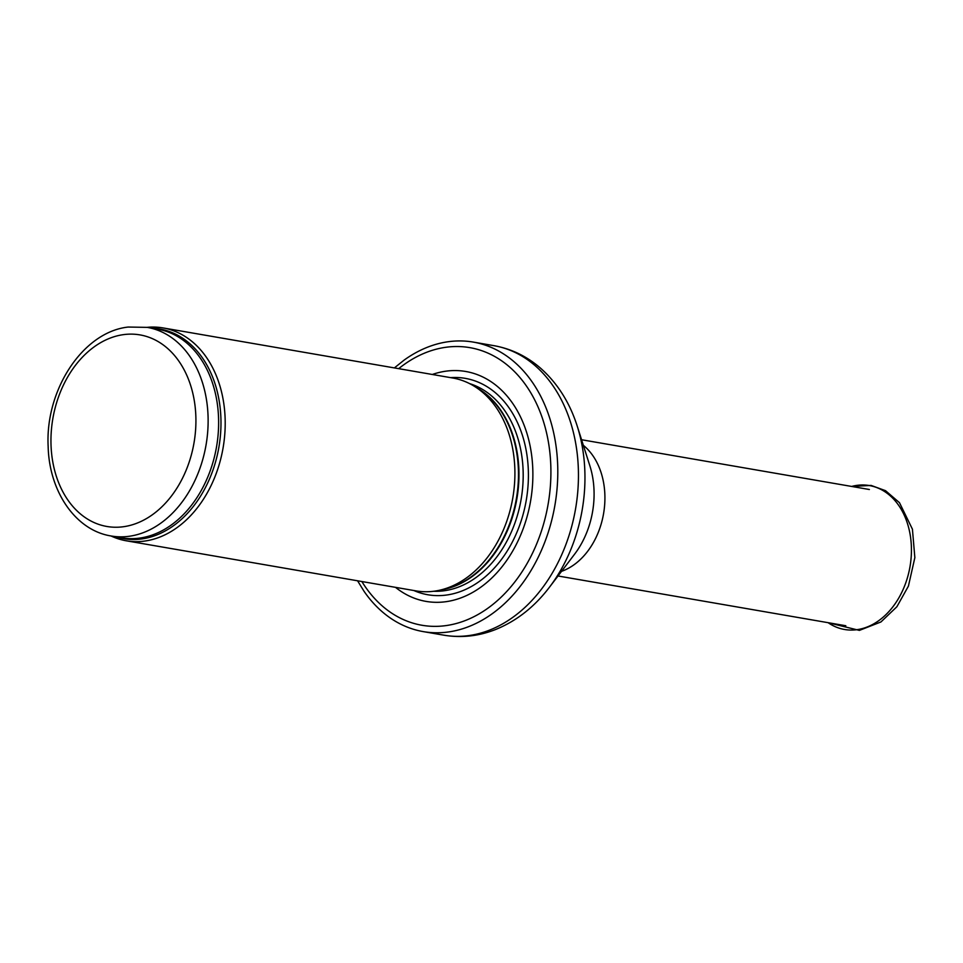 <?xml version="1.0" encoding="UTF-8"?>
<svg xmlns="http://www.w3.org/2000/svg" width="963" height="963" viewBox="0 0 963 963"><rect width="100%" height="100%" fill="white"/><g stroke="black" fill="none" stroke-linecap="round" stroke-linejoin="round"><path stroke-width="1.44" d="M111.034 535.97A108.012 79.58 -80.2 0 0 126.273 540.797A108.012 79.58 -80.2 0 0 223.079 447.915A108.012 79.58 -80.2 0 0 163.072 327.926A108.012 79.58 -80.2 0 0 147.098 327.348M126.273 540.797L415.968 590.885A108.012 79.58 -80.2 0 0 439.67 590.211A108.012 79.58 -80.2 0 0 512.785 498.003A108.012 79.58 -80.2 0 0 474.867 386.608A108.012 79.58 -80.2 0 0 452.779 378.014L163.072 327.926M395.504 587.346A116.655 85.948 -80.2 0 0 528.735 510.173A116.655 85.948 -80.2 0 0 446.098 371.152A116.655 85.948 -80.2 0 0 432.315 374.475M357.574 580.797L364.014 591.246A146.906 108.229 -80.2 0 0 423.239 631.608A146.906 108.229 -80.2 0 0 554.905 505.286A146.906 108.229 -80.2 0 0 473.302 342.094A146.906 108.229 -80.2 0 0 448.517 341.684A146.906 108.229 -80.2 0 0 403.954 360.234L394.385 367.914M111.166 535.994A105.858 77.979 -80.2 0 0 206.046 444.978A105.858 77.979 -80.2 0 0 147.231 327.372L128.211 327.047C82.842 331.934 45.153 390.039 48.15 446.351C49.113 491.347 75.487 530.42 111.166 535.994L121.663 537.811A105.858 77.979 -80.2 0 0 216.543 446.784A105.858 77.979 -80.2 0 0 157.739 329.19L147.231 327.372M123.613 334.618A97.215 71.623 99.8 0 1 186.136 470.245A97.215 71.623 99.8 0 1 60.585 487.206A97.215 71.623 99.8 0 1 123.613 334.618M116.005 536.836A106.375 78.364 -80.2 0 0 218.89 447.193A106.375 78.364 -80.2 0 0 152.07 328.214M439.67 590.211L444.641 589.091A105.978 78.075 -80.2 0 0 516.385 498.629A105.978 78.075 -80.2 0 0 479.177 389.341L474.867 386.608M441.451 589.813A105.858 77.979 -80.2 0 0 516.89 498.714A105.858 77.979 -80.2 0 0 476.408 387.583M433.687 591.258A105.858 77.979 -80.2 0 0 521.103 499.448A105.858 77.979 -80.2 0 0 469.595 383.611M413.849 590.524A109.794 80.88 -80.2 0 0 526.243 500.339A109.794 80.88 -80.2 0 0 450.66 377.64M361.859 581.532A140.851 103.763 -80.2 0 0 539.774 535.861A140.851 103.763 -80.2 0 0 446.134 347.246A140.851 103.763 -80.2 0 0 398.67 368.66M423.239 631.608L443.895 635.183A146.906 108.229 -80.2 0 0 575.561 508.861A146.906 108.229 -80.2 0 0 493.947 345.669L473.302 342.094M577.27 426.236L589.874 465.839A77.774 57.299 -80.2 0 1 574.586 554.194L549.428 587.261A141.717 104.401 -80.2 0 0 577.27 426.236C569.759 402.666 557.577 383.37 540.737 368.348C526.978 356.358 511.389 348.799 493.947 345.669M561.549 571.336A69.131 50.931 -80.2 0 0 603.56 513.7A69.131 50.931 -80.2 0 0 583.337 445.315M828.108 622.688A73.032 53.808 -80.2 0 0 856.853 629.694A73.032 53.808 -80.2 0 0 911.371 546.563A73.032 53.808 -80.2 0 0 851.665 486.447L871.106 485.424L885.515 490.673L899.478 502.686L912.43 529.193L914.85 557.649L908.422 586.106L896.878 606.75L880.94 621.954L859.393 630.392L828.084 622.676M549.428 587.261C534.441 606.943 516.481 621.039 495.572 629.525C478.599 636.206 461.373 638.084 443.895 635.183M558.01 575.982L845.815 625.745M581.568 439.742L869.372 489.505"/></g></svg>
